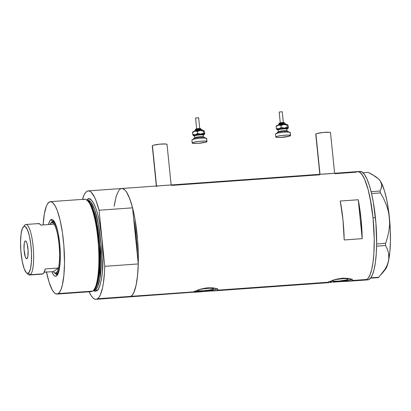 <?xml version="1.0" encoding="UTF-8"?>
<svg xmlns="http://www.w3.org/2000/svg" width="411" height="411" viewBox="0 0 411 411"><rect width="100%" height="100%" fill="white"/><g stroke="black" fill="none" stroke-linecap="round" stroke-linejoin="round"><path stroke-width="0.62" d="M334.621 173.257L330.501 132.681A7.413 0.956 174.2 0 0 323.863 132.399A7.413 0.956 174.2 0 0 315.915 133.945L320.015 174.3L315.915 133.945A7.413 0.956 174.2 0 0 315.751 134.176L319.825 174.315M171.14 184.965L167.02 144.389A7.413 0.956 174.2 0 0 160.382 144.112A7.413 0.956 174.2 0 0 152.435 145.653L156.534 186.008L152.435 145.653A7.413 0.956 174.2 0 0 152.27 145.89L156.344 186.024M333.758 173.344L321.952 174.238M157.485 186.111L156.283 186.507M170.277 185.053L161.009 185.695M198.112 289.863L197.624 290.109A8.128 1.048 -5.8 0 0 197.439 290.366L197.439 290.366A8.128 1.048 -5.8 0 0 204.719 290.669A8.128 1.048 -5.8 0 0 213.432 288.979L213.489 288.563L213.052 288.404L208.752 288.255L199.684 289.401A8.128 1.048 -5.8 0 1 208.49 288.27A8.128 1.048 -5.8 0 1 213.617 288.722A8.128 1.048 -5.8 0 1 213.432 288.979L213.386 288.507L213.432 288.979L211.146 289.74L203.81 290.741L198.724 290.793L197.568 290.526L197.624 290.109A8.128 1.048 -5.8 0 1 197.717 290.048M332.643 280.23L332.155 280.472A8.128 1.048 -5.8 0 0 331.975 280.728L331.975 280.728A8.128 1.048 -5.8 0 0 339.25 281.037A8.128 1.048 -5.8 0 0 347.963 279.341L348.019 278.925L346.863 278.658L343.288 278.622L334.215 279.763A8.128 1.048 -5.8 0 1 343.021 278.632A8.128 1.048 -5.8 0 1 348.148 279.084A8.128 1.048 -5.8 0 1 347.963 279.341L347.917 278.874L347.963 279.341L345.677 280.102L338.345 281.109L333.259 281.155L332.103 280.888L332.155 280.472A8.128 1.048 -5.8 0 1 332.247 280.415M352.222 280.508L352.119 279.531L352.222 280.508L366.997 279.449L352.222 280.508L348.42 281.258L365.43 280.04A54.355 12.125 -94.1 0 0 366.997 279.449A54.355 12.125 -94.1 0 0 373.358 221.37A54.355 12.125 -94.1 0 0 357.662 171.603A54.355 12.125 85.9 0 1 373.024 217.799L374.236 238.935L373.876 253.644L373.039 262.187L371.76 269.339L370.09 274.815L368.092 278.406L365.841 279.978L368.092 278.406L370.09 274.815L371.76 269.339L373.039 262.187L373.876 253.644L374.236 238.935L373.024 217.799L375.428 217.63A54.355 12.125 -94.1 0 0 360.067 171.433L121.754 188.5A54.355 12.125 85.9 0 1 137.449 238.267A54.355 12.125 85.9 0 1 131.083 296.346A54.355 12.125 85.9 0 1 129.522 296.937A54.355 12.125 -94.1 0 0 131.083 296.346L193.663 291.867L201.077 289L208.146 287.777L215.23 288.219L217.748 289.308L217.686 290.145L217.589 289.164L217.686 290.145L328.199 282.229L334.518 279.67L342.682 278.144L348.96 278.411L351.6 279.213L352.284 279.675L352.222 280.508L352.284 279.675L352.494 280.117M217.958 289.755L217.748 289.308L217.686 290.145L216.936 290.464L213.884 290.896L328.872 282.66L328.096 282.66L328.199 282.229L217.686 290.145M86.546 200.306L87.481 199.412A1.233 1.192 -125 0 1 87.266 200.234A1.233 1.192 55 0 0 87.481 199.412C90.153 195.579 98.332 204.544 101.902 238.282L99.056 210.232L96.143 200.887L94.576 197.254L91.355 192.374L89.747 191.202L88.18 190.91L86.675 191.49L85.262 192.949L83.957 195.251L82.488 199.366A54.355 12.125 85.9 0 1 88.242 190.904A54.355 12.125 85.9 0 1 99.056 210.232L132.568 207.832L133.693 218.919A49.418 11.025 85.9 0 1 137.14 252.847L136.067 235.426L133.693 218.919L132.568 207.832L129.655 198.487L126.485 192.004L124.867 189.974L123.259 188.803L121.692 188.505L120.187 189.091L121.337 188.562L122.529 188.557L124.995 190.103L126.244 191.644L128.705 196.175L131.052 202.5L133.19 210.365L135.034 219.474L137.593 239.993L138.322 260.923L137.962 270.541L137.125 279.084L135.851 286.236L134.181 291.712L132.183 295.303L129.933 296.876M216.936 290.464L194.198 292.303L193.381 292.154L193.663 291.867L131.083 296.346A54.355 12.125 -94.1 0 0 138.266 263.934L104.754 266.338A54.355 12.125 85.9 0 1 97.571 298.751L131.083 296.346L97.571 298.751L98.984 297.292L100.289 294.99L102.483 288.003L103.331 283.436L104.476 272.514L104.754 266.338L101.902 238.282C103.341 254.887 103.274 267.987 101.707 277.584C100.176 285.835 98.527 290.248 96.765 290.829A1.233 1.192 55 0 0 95.439 289.693L97.767 286.416L99.996 278.339L100.926 244.119L98.383 224.052L94.587 209.394L90.79 202.001L87.302 200.26M96.004 299.336A54.355 12.125 85.9 0 1 89.105 291.784L91.273 295.838L92.891 297.867L94.499 299.038L96.066 299.331L97.571 298.751A54.355 12.125 85.9 0 1 96.004 299.336L198.539 291.825M329.802 282.573L331.261 282.398L329.802 282.573M333.074 282.187L335.165 281.977L333.074 282.187M351.472 280.831L335.165 281.977M334.975 173.709L356.101 172.194L357.251 171.664L359.666 172.173L360.904 173.206L363.396 176.776L364.619 179.278L368.061 189.358L370.948 202.577L373.024 217.799A54.355 12.125 85.9 0 1 365.43 280.04L367.835 279.87A54.355 12.125 -94.1 0 0 375.428 217.63L373.024 217.799L370.064 197.886L368.061 189.358L364.619 179.278L362.153 174.747L359.666 172.173L357.251 171.664L356.101 172.194M171.495 185.418L319.763 174.798M328.199 282.229L335.607 279.367L342.682 278.144L348.96 278.411L352.284 279.675M193.663 291.867L198.96 289.627L205.757 288.034L212.574 287.798L217.065 288.846M362.204 238.673L344.187 239.962A54.355 12.125 -94.1 0 0 340.236 201.036L358.253 199.746A54.355 12.125 85.9 0 1 362.204 238.673L344.187 239.962L342.995 219.952L340.236 201.036L358.253 199.746L362.204 238.673L358.253 199.746L361.012 218.662L362.204 238.673M114.145 206.353L116.21 196.242M119.092 190.139L120.187 189.091M194.557 291.363A12.356 1.593 174.2 0 0 206.389 291.055A12.356 1.593 174.2 0 0 217.162 288.897M214.162 290.875L205.336 291.276M194.09 291.271L200.625 291.502L207.714 290.901L214.064 289.842L217.537 288.681M329.093 281.725A12.356 1.593 174.2 0 0 340.919 281.417A12.356 1.593 174.2 0 0 351.698 279.259M348.698 281.237L339.866 281.643M328.625 281.638L333.054 281.92L339.846 281.53L346.709 280.59L352.073 279.048M152.389 146.033L152.435 145.653L153.586 145.196L159.771 144.163L165.849 143.999L166.902 144.24L166.851 144.621M315.869 134.325L315.915 133.945L317.066 133.488L323.252 132.455L329.329 132.291L330.382 132.532L330.331 132.912M381.3 274.373L385.184 269.647A46.638 10.403 -94.1 0 0 388.534 260.939A46.638 10.403 -94.1 0 0 389.412 217.65A46.638 10.403 -94.1 0 0 380.442 181.246A46.638 10.403 -94.1 0 0 378.695 179.078L375.592 176.555L368.138 172.363L363 172.733L368.138 172.363L372.125 174.408L378.418 178.831L380.442 181.246L381.526 183.686L381.737 186.152L381.187 188.613L380.036 191.033L371.112 191.675L380.036 191.033L380.494 192.908L383.679 198.734L386.345 204.853L388.292 211.151L389.412 217.65L389.618 224.252L388.965 230.73L387.578 237.09L385.616 243.302L376.635 243.949L385.616 243.302L385.569 245.526L387.332 249.128L388.508 252.878L388.96 256.813L388.534 260.939L387.208 265.064L385.05 269.19L378.788 277.255L370.809 277.831L378.788 277.255L378.284 277.61L370.552 278.165L378.284 277.61L378.788 277.255L385.05 269.19L387.208 265.064M378.418 178.831L380.442 181.246L381.737 184.914L381.187 188.613L380.036 191.033L380.494 192.908L371.559 193.545L380.494 192.908L383.679 198.734L386.345 204.853L388.292 211.151L389.412 217.65L389.618 224.252L388.965 230.73L387.578 237.09L385.616 243.302L385.569 245.526L387.332 249.128L388.508 252.878L388.863 258.858L387.65 264.407L386.628 267.196L385.169 269.662M376.599 246.174L385.569 245.526L376.599 246.174M378.68 179.062L380.442 181.246L381.85 183.84L384.532 191.064L386.874 200.568L388.719 211.701L390.286 229.795L390.429 241.576L389.834 252.2L388.534 260.939M368.246 279.809L370.496 278.237L372.494 274.64L374.164 269.164L375.443 262.018L376.276 253.469L376.64 243.857L375.906 222.926L373.352 202.407L371.503 193.293L369.366 185.428L367.018 179.109L364.557 174.572L362.07 172.004L359.656 171.495M53.754 220.995A26.869 5.995 -94.1 0 0 53.394 221.19L52.551 221.252A26.869 5.995 85.9 0 1 53.327 220.959A26.869 5.995 85.9 0 1 53.964 221.067A26.869 5.995 -94.1 0 0 52.551 221.252L50.83 219.782A28.477 6.35 85.9 0 1 53.153 220.121A28.477 6.35 85.9 0 1 60.021 247.422A28.477 6.35 85.9 0 1 57.114 275.421A28.477 6.35 85.9 0 1 56.538 275.966L57.648 274.625L55.937 276.243L54.673 275.976L53.368 274.63L51.837 271.692A28.477 6.35 85.9 0 0 56.538 275.966L58.136 273.551M54.606 221.853L53.487 222.104A25.944 5.785 85.9 0 1 54.237 221.827A25.944 5.785 85.9 0 1 54.452 221.827M46.428 271.681L49.068 282.157L52.11 289.678L54.231 292.719L55.29 293.598L57.345 294.029L59.266 292.689L60.967 289.627L62.39 284.962L63.885 275.36L64.501 263.389L63.875 245.552L62.374 232.251L60.124 220.296L57.319 210.72L55.259 206.07L53.137 203.029L51.041 201.714L49.043 202.166L47.224 204.38L46.402 206.122L44.393 213.669L43.129 224.945A46.325 10.337 85.9 0 1 49.043 202.166A46.325 10.337 85.9 0 1 50.373 201.667A46.325 10.337 85.9 0 1 63.751 244.077A46.325 10.337 85.9 0 1 58.326 293.577L92.711 291.116L58.326 293.577A46.325 10.337 85.9 0 1 56.995 294.081L91.381 291.62A46.325 10.337 -94.1 0 0 92.711 291.116A46.325 10.337 85.9 0 1 89.988 291.312M87.928 200.707L91.155 204.586L94.792 214.157L99.94 249.009L98.548 279.321L94.304 289.678A45.092 10.059 85.9 0 0 99.668 244.581A45.092 10.059 85.9 0 0 87.928 200.707M93.621 290.279L96.862 284.587L99.395 268.47L99.226 245.095L95.994 220.974L91.345 205.716L87.132 200.188M56.995 294.081A46.325 10.337 85.9 0 1 46.505 272.072M86.86 199.952L88.463 198.965L89.48 198.96L91.576 200.275L93.698 203.317L95.758 207.966L97.674 214.044L99.38 221.313L101.902 238.282L102.935 256.294L102.324 272.606L101.419 279.326L100.156 284.731L98.583 288.614L96.765 290.829A1.233 1.192 -125 0 0 95.439 289.693L94.145 290.181A45.092 10.059 -94.1 0 0 95.439 289.693L94.201 289.781L95.439 289.693A45.092 10.059 -94.1 0 0 100.721 241.514A45.092 10.059 -94.1 0 0 87.702 200.229M118.774 190.55L116.298 195.965L114.428 204.406M96.765 290.829L94.766 291.281L93.348 290.577L96.765 290.829M129.578 296.932L131.083 296.346L132.496 294.893L133.801 292.591L135.995 285.604L137.515 275.843L138.266 263.934L104.754 266.338L99.056 210.232L132.568 207.832A54.355 12.125 -94.1 0 0 121.754 188.5L88.242 190.904M138.266 263.934L137.14 252.847L138.266 263.934M133.693 218.919L137.14 252.847L133.693 218.919L136.067 235.426L137.14 252.847A49.418 11.025 85.9 0 0 133.693 218.919M83.428 199.705A46.325 10.337 85.9 0 1 86.623 199.792A46.325 10.337 85.9 0 1 98.378 244.673A46.325 10.337 85.9 0 1 93.138 290.772A46.325 10.337 85.9 0 1 92.711 291.116A46.325 10.337 -94.1 0 0 98.137 241.617A46.325 10.337 -94.1 0 0 84.758 199.201L50.373 201.667M53.964 220.933L52.551 221.252A26.869 5.995 -94.1 0 0 51.668 222.248A26.869 5.995 85.9 0 1 52.551 221.252L50.83 219.782A28.477 6.35 85.9 0 0 48.462 224.565L49.716 221.139L50.83 219.782L52.058 219.5L53.348 220.311L55.917 225.038L58.146 233.243L59.698 243.672L60.33 254.743L59.955 264.766L59.4 268.897L58.162 273.536A25.944 5.785 85.9 0 1 57.941 273.577L56.137 273.705A25.944 5.785 85.9 0 1 54.463 272.801M93.138 290.772L94.037 289.94A45.549 10.162 -94.1 0 0 99.19 244.612A45.549 10.162 -94.1 0 0 87.63 200.486L86.623 199.792M52.68 221.935L53.394 221.19A26.869 5.995 -94.1 0 0 52.665 221.955M57.781 274.368A26.869 5.995 85.9 0 1 57.165 274.563A26.869 5.995 85.9 0 1 55.341 273.526A26.869 5.995 -94.1 0 0 57.781 274.368M56.384 273.69L57.622 274.476M26.499 272.847L28.21 274.414A25.328 5.651 -94.1 0 0 30.275 274.718L28.421 273.13A23.597 5.266 85.9 0 1 26.499 272.847A23.597 5.266 85.9 0 1 20.807 250.227A23.597 5.266 85.9 0 1 23.216 227.026A23.597 5.266 85.9 0 1 23.694 226.574L25.199 224.745A25.328 5.651 -94.1 0 0 24.691 225.233L22.348 228.588L21.069 234.065L20.55 241.951L20.869 251.039L22.358 261.977L24.208 268.779L26.335 272.693L27.403 273.366L28.898 272.678L30.491 268.743L31.411 261.93L31.513 253.279L30.784 244.103L29.335 235.806L27.388 229.646L25.241 226.564L24.192 226.343L23.216 227.026M25.158 241.016A8.955 1.998 85.9 0 1 25.42 240.918A8.955 1.998 85.9 0 1 28.005 249.117A8.955 1.998 85.9 0 1 26.956 258.689L26.165 258.524L25.354 257.034L24.028 249.426L24.259 243.24L24.809 241.442L25.549 240.928L26.361 241.771L27.131 243.846L28.087 250.278L27.856 256.464L26.956 258.689A8.955 1.998 85.9 0 1 26.7 258.786A8.955 1.998 85.9 0 1 24.11 250.587A8.955 1.998 85.9 0 1 25.158 241.016L25.688 240.98L25.158 241.016M29.551 274.995L42.282 274.08A25.328 5.651 -94.1 0 0 43.011 273.808L30.275 274.718A25.328 5.651 85.9 0 1 29.551 274.995A25.328 5.651 85.9 0 1 27.332 273.346M50.902 223.091A25.944 5.785 85.9 0 1 51.688 222.233L51.149 222.885A25.328 5.651 85.9 0 1 54.026 224.165A25.328 5.651 85.9 0 1 59.03 244.134A25.328 5.651 85.9 0 1 58.48 267.993L53.343 271.584L44.193 272.236L53.343 271.584L54.817 273.007L56.225 272.858A25.328 5.651 85.9 0 1 54.154 272.555A25.328 5.651 85.9 0 1 53.343 271.584L58.48 267.993A25.328 5.651 85.9 0 1 56.225 272.858L57.468 271.152L58.48 267.993A25.328 5.651 -94.1 0 0 59.03 244.134A25.328 5.651 -94.1 0 0 54.026 224.165L52.551 222.741L51.149 222.885L51.688 222.233A25.944 5.785 -94.1 0 0 51.159 222.736L50.635 223.373A25.328 5.651 85.9 0 1 51.149 222.885L49.901 224.596M24.218 225.942A25.328 5.651 85.9 0 1 25.199 224.745A25.328 5.651 85.9 0 1 25.929 224.473A25.328 5.651 85.9 0 1 33.245 247.658A25.328 5.651 85.9 0 1 30.275 274.718L43.011 273.808A25.328 5.651 -94.1 0 0 45.267 268.938L58.48 267.993L45.267 268.938L43.658 273.145L43.011 273.808L41.603 273.952M54.154 272.555L54.771 273.115A25.944 5.785 -94.1 0 0 56.888 273.428L56.225 272.858L56.888 273.428A25.944 5.785 85.9 0 1 56.137 273.705M49.967 224.457A25.328 5.651 85.9 0 1 50.635 223.373M58.244 273.33L56.888 273.428L58.244 273.33M51.688 222.233A25.944 5.785 85.9 0 1 52.433 221.955A25.944 5.785 85.9 0 1 58.994 238.067A25.944 5.785 -94.1 0 0 51.688 222.233M60.34 256.824A25.944 5.785 85.9 0 1 56.888 273.428A25.944 5.785 -94.1 0 0 60.34 256.824M37.935 223.836L39.338 223.687L40.817 225.11L54.026 224.165L40.817 225.11A25.328 5.651 -94.1 0 0 38.665 223.558L25.929 224.473M30.275 274.718A25.328 5.651 -94.1 0 0 33.086 245.994A25.328 5.651 -94.1 0 0 25.199 224.745L23.694 226.574A23.597 5.266 85.9 0 1 31.041 246.369A23.597 5.266 85.9 0 1 28.421 273.13L30.275 274.718M283.826 122.581L283.939 122.622A0.617 0.606 121.7 0 1 284.607 123.156L284.648 123.552L284.607 123.156A2.779 0.36 174.2 0 0 281.617 123.161A2.779 0.36 174.2 0 0 279.12 123.773C278.468 122.54 283.914 122.334 284.325 122.704A0.617 0.606 -58.3 0 1 284.607 123.156A2.779 0.36 174.2 0 1 284.648 123.213L284.325 122.704M278.021 125.078A4.018 0.519 -5.8 0 1 281.776 124.214A4.018 0.519 -5.8 0 1 285.938 124.225A0.617 0.606 -58.3 0 0 285.66 123.778A0.617 0.606 121.7 0 1 285.938 124.225A4.018 0.519 -5.8 0 0 281.776 124.214A4.018 0.519 -5.8 0 0 278.021 125.078M285.09 123.624L285.275 123.69A0.617 0.606 121.7 0 1 285.66 123.778L285.691 123.793M282.223 111.725L283.318 122.524L282.223 111.725L279.172 112.069L282.223 111.725M282.229 111.792L283.359 122.725M278.396 131.808A4.326 0.555 -5.8 0 1 282.439 130.883A4.326 0.555 -5.8 0 1 286.924 130.893A4.326 0.555 -5.8 0 1 286.991 130.975L286.806 129.146A4.326 0.555 174.2 0 0 286.739 129.064A4.326 0.555 174.2 0 0 282.254 129.054A4.326 0.555 174.2 0 0 278.211 129.979M286.482 128.936L287.279 128.381A0.617 0.606 -58.3 0 0 286.739 129.064L286.924 130.893L286.739 129.064A4.326 0.555 174.2 0 0 282.09 129.069A4.326 0.555 174.2 0 0 278.201 130.025L277.99 129.66A0.617 0.606 -58.3 0 0 277.605 129.573A4.942 0.637 -5.8 0 1 281.566 128.432A4.942 0.637 -5.8 0 1 287.279 128.381L285.244 128.17L280.641 128.561L277.636 129.321L278.309 129.737M288.342 132.054L288.281 131.463A5.559 0.714 174.2 0 0 288.193 131.35L288.265 132.049L288.193 131.35A5.559 0.714 174.2 0 0 282.218 131.361A5.559 0.714 174.2 0 0 277.22 132.583L278.91 131.89L282.845 131.294L286.729 131.124L288.281 131.484M290.443 135.394A7.413 0.956 -5.8 0 1 290.562 135.543A7.413 0.956 -5.8 0 1 283.893 137.171A7.413 0.956 -5.8 0 1 275.93 137.187A7.413 0.956 -5.8 0 1 275.812 137.038A7.413 0.956 -5.8 0 1 282.475 135.404A7.413 0.956 -5.8 0 1 290.443 135.394L290.13 132.347L290.562 135.568L289.246 136.231L280.245 137.464L276.983 137.428L275.812 137.012L277.122 136.349L281.869 135.476L287.387 135.08L290.443 135.394M290.562 135.543L290.248 132.491A7.413 0.956 174.2 0 0 290.13 132.347A7.413 0.956 174.2 0 0 282.167 132.357A7.413 0.956 174.2 0 0 275.504 133.991L275.812 137.038M278.221 129.861L276.999 129.65L277.523 129.136L282.896 128.211L287.443 128.17L287.957 128.484L286.539 129.049M275.504 133.96L277.749 133.066L282.999 132.27L288.178 132.044L290.248 132.522M278.458 131.936A4.326 0.555 -5.8 0 1 278.391 131.849A4.326 0.555 -5.8 0 1 282.275 130.898A4.326 0.555 -5.8 0 1 286.924 130.893M286.739 129.064A0.617 0.606 121.7 0 1 287.279 128.381M277.605 129.573A0.617 0.606 121.7 0 1 277.995 129.66L277.98 129.65M287.551 124.672L287.546 124.672A5.559 0.714 174.2 0 0 287.515 124.646L288.168 125.848L288.152 128.247L287.731 128.15L287.227 127.102L284.309 128.114A5.559 0.714 -5.8 0 1 287.885 128.304L287.227 127.102L287.032 125.144L287.515 124.646A5.559 0.714 174.2 0 0 283.939 124.456L287.073 124.512L287.875 125.15M276.803 126.064L276.557 125.812L276.865 125.596L278.494 125.129L281.016 125.463L283.939 124.456L287.032 125.144L287.227 127.102L285.84 127.79L283.523 128.093L281.216 127.425L278.869 128.787A5.559 0.714 -5.8 0 1 284.309 128.114L281.216 127.425L281.016 125.463L283.939 124.456A5.559 0.714 174.2 0 0 278.494 125.129L283.939 124.456L287.032 125.144L287.371 124.62L287.669 124.8M276.362 126.049L276.146 126.49L276.362 126.049L276.146 126.49L278.494 125.129L281.016 125.463L281.216 127.425L278.869 128.787L276.346 128.448L276.999 129.65A5.559 0.714 -5.8 0 1 276.968 129.624A5.559 0.714 -5.8 0 1 278.869 128.787L276.346 128.448L276.146 126.49L278.494 125.129A5.559 0.714 174.2 0 0 276.577 125.787L276.351 126.054M276.685 129.229L276.999 129.65A5.559 0.714 -5.8 0 0 278.16 129.861M288.152 128.247L288.368 127.806L287.885 128.304A5.559 0.714 -5.8 0 1 287.936 128.509A5.559 0.714 -5.8 0 1 286.816 128.982M276.146 126.49L276.346 128.448M288.368 127.806L288.168 125.848M285.275 123.69A3.396 0.437 174.2 0 0 281.345 123.726A3.396 0.437 174.2 0 0 278.622 124.512L278.566 124.43M278.643 124.338L280.117 123.916M280.708 123.814L282.003 123.654M282.665 123.598L284.787 123.577M283.939 122.622A2.163 0.277 174.2 0 0 281.437 122.648A2.163 0.277 174.2 0 0 279.706 123.146L279.67 123.095M279.721 123.033L280.656 122.766M281.037 122.699L281.859 122.601M282.28 122.565L283.631 122.55M279.126 123.747A2.779 0.36 -5.8 0 1 281.725 123.151A2.779 0.36 -5.8 0 1 284.607 123.156M200.224 128.566L200.337 128.607A0.617 0.606 121.7 0 1 201.005 129.141L201.046 129.542L201.005 129.141A2.779 0.36 174.2 0 0 198.02 129.146A2.779 0.36 174.2 0 0 195.518 129.763C194.865 128.53 200.311 128.319 200.722 128.694A0.617 0.606 -58.3 0 1 201.005 129.141A2.779 0.36 174.2 0 1 201.051 129.198L200.722 128.694M194.418 131.063A4.018 0.519 -5.8 0 1 198.174 130.205A4.018 0.519 -5.8 0 1 202.335 130.215A0.617 0.606 -58.3 0 0 202.063 129.763A0.617 0.606 121.7 0 1 202.335 130.215A4.018 0.519 -5.8 0 0 198.174 130.205A4.018 0.519 -5.8 0 0 194.418 131.063M201.488 129.614L201.673 129.681A0.617 0.606 121.7 0 1 202.063 129.763L202.089 129.784M198.621 117.716L199.715 128.509L198.621 117.716L195.569 118.055L198.621 117.716M198.626 117.777L199.756 128.715M194.793 137.798A4.326 0.555 -5.8 0 1 198.837 136.868A4.326 0.555 -5.8 0 1 203.322 136.878A4.326 0.555 -5.8 0 1 203.388 136.966L203.204 135.137A4.326 0.555 174.2 0 0 203.137 135.049A4.326 0.555 174.2 0 0 198.652 135.039A4.326 0.555 174.2 0 0 194.609 135.969M202.88 134.926L203.758 134.484L203.414 134.274L199.88 134.238L195.425 134.844L194.002 135.563A0.617 0.606 121.7 0 1 194.393 135.645A0.617 0.606 -58.3 0 0 194.002 135.563A4.942 0.637 -5.8 0 1 197.963 134.423A4.942 0.637 -5.8 0 1 203.676 134.366A0.617 0.606 -58.3 0 0 203.137 135.049L203.322 136.878L203.137 135.049A4.326 0.555 174.2 0 0 198.487 135.06A4.326 0.555 174.2 0 0 194.598 136.01L194.372 135.635M204.74 138.039L204.678 137.449A5.559 0.714 174.2 0 0 204.591 137.341L204.663 138.039L204.591 137.341A5.559 0.714 174.2 0 0 198.621 137.346A5.559 0.714 174.2 0 0 193.617 138.574L193.679 139.165M206.841 141.384A7.413 0.956 -5.8 0 1 206.959 141.528A7.413 0.956 -5.8 0 1 200.291 143.162A7.413 0.956 -5.8 0 1 192.327 143.172A7.413 0.956 -5.8 0 1 192.209 143.028A7.413 0.956 -5.8 0 1 198.873 141.394A7.413 0.956 -5.8 0 1 206.841 141.384L206.533 138.332L206.959 141.559L205.644 142.216L198.02 143.372L193.381 143.418L192.209 142.997L194.46 142.098L199.71 141.307L204.889 141.081L206.841 141.384M206.959 141.528L206.646 138.481A7.413 0.956 174.2 0 0 206.533 138.332A7.413 0.956 174.2 0 0 198.564 138.348A7.413 0.956 174.2 0 0 191.901 139.981L192.209 143.028M194.619 135.851L193.314 135.553L193.92 135.127L199.294 134.202L203.841 134.156L204.354 134.474L202.936 135.039M194.002 135.563L194.706 135.722M191.901 139.951L194.146 139.052L199.402 138.26L204.575 138.034L206.646 138.512M193.617 138.553L195.307 137.88L199.243 137.284L203.126 137.115L204.678 137.469M194.855 137.926A4.326 0.555 -5.8 0 1 194.788 137.839A4.326 0.555 -5.8 0 1 198.672 136.889A4.326 0.555 -5.8 0 1 203.322 136.878M203.137 135.049A0.617 0.606 121.7 0 1 203.676 134.366M203.943 130.662A5.559 0.714 174.2 0 0 203.943 130.657A5.559 0.714 174.2 0 0 203.913 130.636L204.565 131.839L204.55 134.238L204.128 134.14L203.625 133.092L200.707 134.099A5.559 0.714 -5.8 0 1 204.282 134.294L203.625 133.092L203.43 131.135L203.913 130.636A5.559 0.714 174.2 0 0 200.337 130.446L203.471 130.503L204.272 131.135M193.201 132.054L193.062 131.695L194.891 131.114L197.414 131.453L200.337 130.446L203.43 131.135L203.625 133.092L202.238 133.78L199.926 134.084L197.614 133.411L195.266 134.772A5.559 0.714 -5.8 0 1 200.707 134.099L197.614 133.411L197.414 131.453L200.337 130.446A5.559 0.714 174.2 0 0 194.891 131.114L200.337 130.446L203.43 131.135L203.769 130.606L204.067 130.79M193.992 134.798L192.744 134.438L193.396 135.635A5.559 0.714 -5.8 0 1 193.365 135.615A5.559 0.714 -5.8 0 1 195.266 134.772L192.744 134.438L192.543 132.476L194.891 131.114A5.559 0.714 174.2 0 0 192.975 131.772L192.543 132.476L194.891 131.114L197.414 131.453L197.614 133.411L195.898 134.577L193.992 134.798M193.083 135.219L193.396 135.635A5.559 0.714 -5.8 0 0 194.557 135.846M204.55 134.238L204.765 133.796L204.282 134.294A5.559 0.714 -5.8 0 1 204.334 134.5A5.559 0.714 -5.8 0 1 203.214 134.967M192.543 132.476L192.759 132.034L192.744 134.438M204.765 133.796L204.565 131.839M201.673 129.681A3.396 0.437 174.2 0 0 197.742 129.717A3.396 0.437 174.2 0 0 195.02 130.498L194.963 130.421M195.04 130.328L196.515 129.902M197.105 129.804L198.405 129.645M199.063 129.588L201.19 129.568M200.337 128.607A2.163 0.277 174.2 0 0 197.84 128.633A2.163 0.277 174.2 0 0 196.104 129.131L196.073 129.08M196.119 129.023L197.059 128.751M197.434 128.689L198.256 128.586M198.677 128.551L200.029 128.54M195.523 129.732A2.779 0.36 -5.8 0 1 198.123 129.136A2.779 0.36 -5.8 0 1 201.005 129.141M95.599 219.145L95.994 220.974M99.267 270.268L99.395 268.47M94.145 290.181L93.744 290.212M54.442 221.812L52.433 221.955M277.857 125.54L279.151 124.117C282.203 123.506 284.371 123.392 285.66 123.773L286.22 124.677M284.715 123.819L284.648 123.213M278.237 132.265L278.201 130.025M277.281 133.174L277.22 132.583M286.806 129.146L286.76 128.828M287.202 131.34L286.991 130.975M287.936 128.509L288.162 128.242M279.182 124.384L279.12 123.773M280.287 123.038L279.172 112.069M194.254 131.525L195.549 130.107C198.6 129.496 200.768 129.378 202.058 129.763L202.618 130.662M201.113 129.809L201.051 129.198M194.639 138.25L194.598 136.01M203.204 135.137L203.157 134.813M203.599 137.331L203.388 136.966M204.334 134.5L204.56 134.227M195.579 130.369L195.518 129.763M196.684 129.028L195.569 118.055"/></g></svg>

